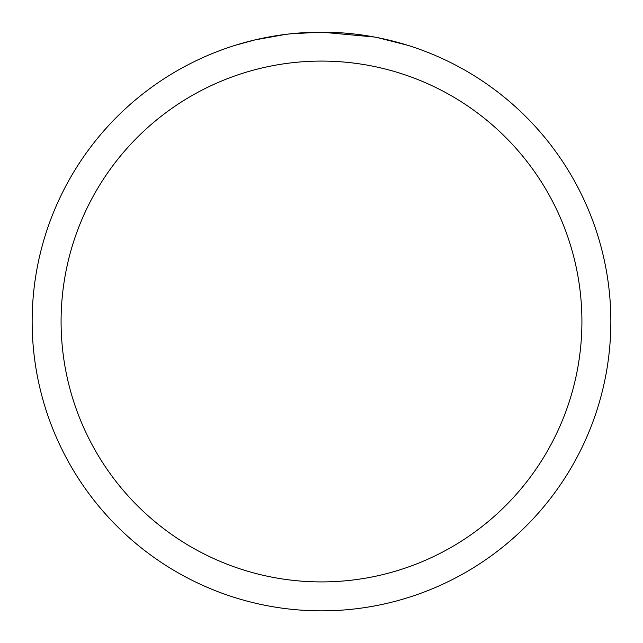 <?xml version="1.0" encoding="UTF-8"?>
<svg xmlns="http://www.w3.org/2000/svg" width="643" height="643" viewBox="0 0 643 643"><rect width="100%" height="100%" fill="white"/><g stroke="black" fill="none" stroke-linecap="round" stroke-linejoin="round"><path stroke-width="0.96" d="M327.271 32.206L331.298 32.319M357.13 34.352L358.352 34.505M374.266 37.005L321.5 32.15A289.35 289.35 0 0 1 610.85 321.5A289.35 289.35 0 0 1 321.5 610.85A289.35 289.35 0 0 1 32.15 321.5A289.35 289.35 0 0 1 321.5 32.15L290.226 33.846M377.787 37.688L407.461 45.219M321.5 61.085A260.415 260.415 0 0 1 581.915 321.5A260.415 260.415 0 0 1 321.5 581.915A260.415 260.415 0 0 1 61.085 321.5A260.415 260.415 0 0 1 321.5 61.085M288.868 33.999L278.242 35.405M235.547 45.219L254.941 39.914L285.339 34.425M293.2 33.54L297.99 33.106M300.289 32.93L301.889 32.817"/></g></svg>
